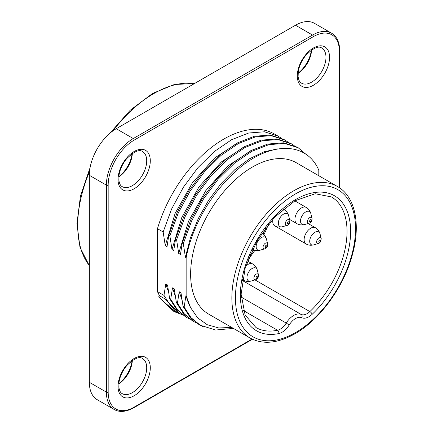 <?xml version="1.0" encoding="UTF-8"?>
<svg xmlns="http://www.w3.org/2000/svg" width="433" height="433" viewBox="0 0 433 433"><rect width="100%" height="100%" fill="white"/><g stroke="black" fill="none" stroke-linecap="round" stroke-linejoin="round"><path stroke-width="0.65" d="M233.398 328.403L215.623 330.022L200.311 325.243L191.088 317.741L184.155 307.029L183.083 306.412L189.995 317.167L199.202 324.739L203.131 326.693M179.035 313.097L165.092 298.954L159.566 295.761A101.403 58.547 -60 0 1 157.466 291.62L157.466 228.7L163.154 231.985L171.571 209.063L183.403 187.202L197.946 167.652L214.303 151.534L231.617 139.702L248.677 133.018L264.433 131.784L278.002 136.103L280.757 137.878M182.975 315.197L180.128 313.725L170.911 306.142L163.988 295.387L157.466 291.62M197.432 323.413L193.535 321.475L184.339 313.898L177.433 303.149L176.361 302.532L183.273 313.286L192.479 320.858M189.73 319.099L186.802 317.589L177.611 310.017L170.71 299.268L169.639 298.651L176.55 309.406L185.757 316.978M208.744 314.169A87.461 50.493 -60 0 1 208.738 213.177A87.461 50.493 -60 0 1 296.199 162.684L337.431 186.488A87.461 50.493 -60 0 0 249.971 236.981A87.461 50.493 -60 0 0 249.971 337.973L208.744 314.169M186.147 295.75L190.547 307.565A96.651 55.803 -60 0 1 186.147 295.75L186.147 257.689A96.651 55.803 -60 0 1 228.754 178.109C262.858 141.77 305.141 138.36 318.796 170.174L318.796 175.728M190.547 307.565L197.686 317.882L207.245 324.723L218.752 327.954L231.731 327.44M278.062 148.8L264.087 151.772L249.468 158.787L234.881 169.622L221.025 183.668L208.603 200.246L198.238 218.649L190.374 237.982L185.416 257.267L186.147 257.689M185.416 257.267L183.321 243.627L191.738 220.706L203.57 198.85L218.113 179.294L234.47 163.176L251.784 151.344L268.844 144.66L284.6 143.426L298.169 147.745L307.132 155.285M297.103 147.128L283.528 142.809L267.773 144.037L250.723 150.716L233.403 162.559L217.036 178.694L202.503 198.227L190.672 220.083L182.25 243.01L183.321 243.627M182.25 243.01L180.469 254.409L178.694 253.386L176.599 239.747L185.015 216.825L196.847 194.969L211.391 175.414L227.747 159.295L245.062 147.464L262.122 140.779L277.878 139.545L291.447 143.864L294.202 145.64M290.381 143.247L276.806 138.928L261.05 140.157L244.001 146.836L226.681 158.678L210.314 174.808L195.781 194.347L183.949 216.202L175.527 239.13L176.599 239.747M175.527 239.13L173.747 250.528L171.971 249.505L169.877 235.866L178.293 212.944L190.125 191.083L204.668 171.533L221.025 155.415L238.339 143.583L255.4 136.898L271.155 135.664L284.725 139.983L287.48 141.759M283.658 139.366L270.084 135.047L254.328 136.276L237.279 142.955L219.959 154.798L203.591 170.932L189.059 190.466L177.227 212.322L168.805 235.249L169.877 235.866M168.805 235.249L167.024 246.648L165.249 245.625L163.154 231.985M163.988 295.387L165.769 283.983L168.524 292.031M169.639 298.651L167.544 285.006L165.769 283.983M170.71 299.268L172.491 287.864L175.262 295.999M176.361 302.532L174.266 288.887L172.491 287.864M177.433 303.149L179.213 291.745L181.968 299.793M183.083 306.412L180.989 292.773L179.213 291.745M184.155 307.029L185.936 295.625M159.566 295.761L158.765 296.686L172.458 310.77L181.27 314.353M157.466 228.7A101.403 58.547 -60 0 1 274.49 134.051L278.078 136.119M174.342 310.374A101.403 58.547 -60 0 1 173.086 309.687A101.403 58.547 -60 0 1 163.706 301.747L171.046 308.945L179.944 313.616M176.247 311.316L173.357 309.828L163.706 301.747M89.344 382.285L106.377 392.114A38.028 21.953 -60 0 0 114.252 409.526L97.219 399.691A38.028 21.953 -60 0 1 89.344 382.285L89.344 175.295A38.028 21.953 -60 0 1 116.233 128.72L295.495 25.228A38.028 21.953 -60 0 1 314.504 23.344L331.537 33.179A38.028 21.953 -60 0 0 312.523 35.057L295.495 25.228M132.346 360.451A20.281 11.707 -60 0 1 118.826 383.865M311.603 49.968A20.281 11.707 -60 0 1 298.088 73.383M132.346 153.461A20.281 11.707 -60 0 1 118.826 176.875M298.104 73.15A22.814 13.174 120 0 0 311.414 50.098M118.848 176.648A22.814 13.174 120 0 0 132.157 153.596M118.848 383.638A22.814 13.174 120 0 0 132.157 360.586M239.146 141.981L214.692 157.964L192.398 182.791L175.127 213.399L165.249 245.625M245.571 146.013L221.279 162.007L198.996 186.861L181.849 217.344L171.971 249.505M252.342 149.872L228.018 165.855L205.74 190.704L188.566 221.209L178.694 253.386M173.833 311.522L181.146 314.288M255.042 279.924L309.871 311.576A75.418 43.544 120 0 0 331.413 196.918L315.186 193.757L295.095 200.701L274.506 217.29L256.921 240.997L245.181 268.076L241.116 294.202L245.143 315.078L255.99 327.543A75.418 43.544 120 0 0 277.531 330.249L243.416 310.553M268.498 224.137A75.418 43.544 -60 0 1 263.935 234.654M254.94 250.242A75.418 43.544 -60 0 1 248.109 259.454M134.16 188.75A22.814 13.174 -60 0 1 120.19 168.87A22.814 13.174 -60 0 1 148.135 152.741A22.814 13.174 -60 0 1 134.16 188.75M134.16 395.74A22.814 13.174 -60 0 1 120.19 375.86A22.814 13.174 -60 0 1 148.135 359.731A22.814 13.174 -60 0 1 134.16 395.74M313.422 85.252A22.814 13.174 -60 0 1 299.447 65.378A22.814 13.174 -60 0 1 327.391 49.243A22.814 13.174 -60 0 1 313.422 85.252M339.412 187.733L339.412 51.619A36.756 21.222 120 0 0 313.422 36.61L134.16 140.108A36.756 21.222 120 0 0 108.169 185.124L108.169 392.114A36.756 21.222 120 0 0 134.16 407.123L252.038 339.066M312.204 314.271A15.209 8.784 -60 0 1 301.769 317.714A13.309 7.686 120 0 0 289.217 324.961A15.209 8.784 -60 0 1 278.782 333.567A77.956 45.005 -60 0 1 250.831 251.741A77.956 45.005 -60 0 1 340.154 200.176A77.956 45.005 -60 0 1 312.204 314.271A2.533 0.953 -133.4 0 0 309.871 311.576A12.676 7.318 120 0 1 301.173 314.445L242.296 280.454M295.495 332.609A84.928 49.032 120 0 0 347.499 198.568A84.928 49.032 120 0 0 243.487 258.62A84.928 49.032 120 0 0 295.495 332.609M116.233 128.72L133.267 138.555L312.523 35.057A1.267 0.731 60 0 1 313.422 36.61M132.368 392.634A20.281 11.707 120 0 0 145.618 374.762A20.281 11.707 120 0 0 142.511 358.513C139.231 356.099 133.938 358.519 126.625 365.761C122.582 370.783 120.06 376.153 119.064 381.868L118.853 387.113C119.421 390.728 120.547 392.904 122.23 393.64A20.281 11.707 120 0 0 132.368 392.634M311.625 82.151A20.281 11.707 120 0 0 324.874 64.279A20.281 11.707 120 0 0 321.768 48.025C318.488 45.617 313.194 48.031 305.887 55.278C301.839 60.295 299.317 65.664 298.326 71.385L298.11 76.63C298.678 80.246 299.804 82.422 301.487 83.152A20.281 11.707 120 0 0 311.625 82.151M108.169 392.114A1.267 0.731 180 0 1 106.377 392.114L106.377 185.124L89.344 175.295M132.368 185.643A20.281 11.707 120 0 0 145.618 167.771A20.281 11.707 120 0 0 142.511 151.523C139.231 149.109 133.938 151.528 126.625 158.77C122.582 163.793 120.06 169.162 119.064 174.878L118.853 180.123C119.421 183.738 120.547 185.914 122.23 186.65A20.281 11.707 120 0 0 132.368 185.643M108.169 185.124A1.267 0.731 180 0 1 106.377 185.124A38.028 21.953 -60 0 1 133.267 138.555A1.267 0.731 60 0 1 134.16 140.108M241.181 297.065L286.229 323.072A15.842 9.147 -60 0 1 301.173 314.445A2.533 2.068 114.5 0 1 301.769 317.714M278.782 333.567A2.533 1.84 -101.9 0 0 277.531 330.249A12.676 7.318 120 0 0 286.229 323.072L289.217 324.961M134.16 407.123A1.267 0.731 60 0 1 133.9 407.702C126.16 411.951 119.611 412.557 114.252 409.526M331.537 33.179C336.842 36.302 339.591 42.277 339.781 51.099A1.267 0.731 180 0 1 339.412 51.619M194.368 83.612A107.741 62.206 120 0 0 153.877 93.533A107.741 62.206 120 0 0 113.1 130.744M89.528 171.565A107.741 62.206 120 0 0 89.344 265.521M287.485 223.071A1.245 0.72 120 0 0 288.508 223.791A1.245 0.72 120 0 0 288.979 221.848A1.245 0.72 120 0 0 287.485 223.071M286.987 225.42A3.296 1.9 -60 0 1 285.369 222.925A3.296 1.9 -60 0 1 287.496 219.84A3.296 1.9 -60 0 1 289.742 220.213M288.659 215.753A7.41 4.281 120 0 0 283.756 214.01A7.41 4.281 120 0 0 278.592 221.171A7.41 4.281 120 0 0 282.3 226.768L287.019 225.414C287.734 225.452 288.605 224.619 289.628 222.919L289.845 220.516L288.659 215.753C287.837 212.944 286.3 210.903 284.037 209.632A9.347 5.396 -60 0 0 282.998 209.253M308.107 223.531L315.408 227.747A9.347 5.396 -60 0 0 310.845 228.142A9.347 5.396 -60 0 0 304.123 239.655A9.347 5.396 -60 0 0 306.055 243.936L274.69 225.826A9.347 5.396 -60 0 1 272.752 221.544A9.347 5.396 -60 0 1 273.077 219.006A9.347 5.396 -60 0 1 273.136 218.752M266.62 246.891A1.245 0.72 120 0 0 266.539 245.181A1.245 0.72 120 0 0 265.261 246.88A1.245 0.72 120 0 0 266.62 246.891M264.541 248.888A3.296 1.9 -60 0 1 263.085 247.497A3.296 1.9 -60 0 1 264.13 244.369A3.296 1.9 -60 0 1 267.616 243.779M258.539 240.153A7.41 4.281 120 0 0 256.228 247.557A7.41 4.281 120 0 0 260.119 250.182L264.834 248.829L266.852 247.384C267.556 246.539 267.827 245.387 267.659 243.931L266.479 239.173A7.41 4.281 120 0 0 258.539 240.153M257.797 276.471A1.245 0.72 120 0 0 256.32 276.898A1.245 0.72 120 0 0 256.742 278.343A1.245 0.72 120 0 0 257.797 276.471M255.881 279.664A3.296 1.9 -60 0 1 253.976 278.847A3.296 1.9 -60 0 1 255.573 274.598A3.296 1.9 -60 0 1 258.452 274.776M247.167 279.074A7.41 4.281 120 0 0 250.929 281.104L255.649 279.745C257.797 278.69 258.739 277.06 258.474 274.852L257.289 270.089A7.41 4.281 120 0 0 257.245 269.916A7.41 4.281 120 0 0 250.761 269.515A7.41 4.281 120 0 0 247.167 279.074M242.437 279.653L243.319 280.162A9.347 5.396 -60 0 1 242.475 279.447M245.765 266.16A9.347 5.396 -60 0 1 252.666 263.968C254.864 265.24 256.374 267.156 257.191 269.727L257.289 270.089M319.706 239.99A1.245 0.72 120 0 0 318.926 241.95A1.245 0.72 120 0 0 320.447 241.1A1.245 0.72 120 0 0 319.706 239.99M318.915 243.297A3.296 1.9 -60 0 1 318.174 243.573A3.296 1.9 -60 0 1 316.664 241.43A3.296 1.9 -60 0 1 318.997 237.874A3.296 1.9 -60 0 1 321.243 238.756M320.03 233.869A7.41 4.281 120 0 0 315.035 232.175A7.41 4.281 120 0 0 309.752 240.483A7.41 4.281 120 0 0 313.671 244.878L318.385 243.525C318.569 243.833 319.359 243.173 320.756 241.544L321.216 238.626L320.03 233.869C319.208 231.054 317.665 229.014 315.408 227.747M311.343 220.538A1.245 0.72 120 0 0 310.32 219.818A1.245 0.72 120 0 0 309.849 221.761A1.245 0.72 120 0 0 311.343 220.538M309.167 223.222A3.296 1.9 -60 0 1 307.549 220.727A3.296 1.9 -60 0 1 309.682 217.642A3.296 1.9 -60 0 1 311.922 218.016M300.773 218.974A7.41 4.281 120 0 0 304.486 224.57L309.2 223.217C310.499 222.806 311.435 221.766 312.014 220.094L312.025 218.319L310.84 213.556A7.41 4.281 120 0 0 305.936 211.813A7.41 4.281 120 0 0 300.773 218.974M289.569 219.412L296.87 223.628A9.347 5.396 -60 0 1 294.933 219.347A9.347 5.396 -60 0 1 299.014 209.94A9.347 5.396 -60 0 1 306.218 207.434C308.48 208.706 310.023 210.747 310.84 213.556M200.203 325.34L199.131 324.723M180.036 313.698L178.964 313.081M193.481 321.459L192.409 320.842M186.758 317.578L185.687 316.961M298.245 147.761L297.173 147.144M291.523 143.88L290.451 143.263M284.8 140L283.729 139.383M252.45 339.261L133.9 407.702M339.781 51.099L339.781 187.992M249.971 337.973C262.728 344.863 277.726 343.461 294.97 333.767C320.258 319.554 344.316 286.186 352.597 253.96C360.9 223.666 354.936 196.209 337.431 186.488M249.468 256.049L253.884 249.901M263.112 233.912L266.23 227.011M89.344 265.7L79.981 247.34L76.955 223.515L80.435 196.165L90.096 167.571M109.922 133.234L130.241 110.209L152.611 93.409L174.342 84.495L194.525 83.52M274.69 225.826C276.92 227.146 279.458 227.46 282.3 226.768M283.155 209.123L284.037 209.632M252.504 249.24C254.739 250.561 257.278 250.88 260.119 250.182M261.857 233.051C264.114 234.318 265.656 236.358 266.479 239.173M243.319 280.162C245.549 281.482 248.087 281.796 250.929 281.104M247.53 261.002L252.666 263.968M306.061 243.936C308.291 245.257 310.829 245.576 313.671 244.878M296.87 223.628C299.1 224.949 301.639 225.263 304.486 224.57M294.824 200.858L306.218 207.434"/></g></svg>
